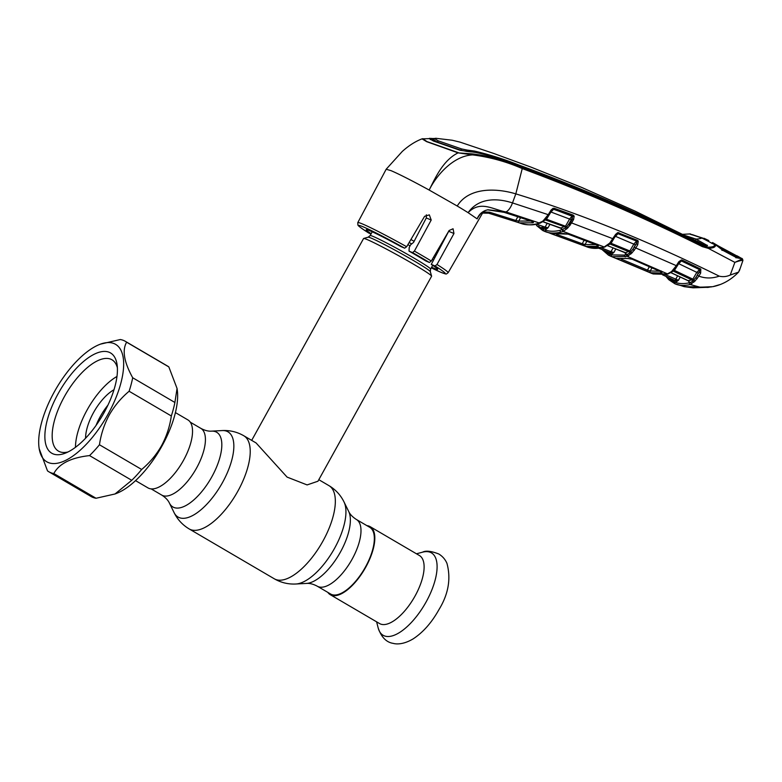 <?xml version="1.0" encoding="UTF-8"?>
<svg xmlns="http://www.w3.org/2000/svg" width="782" height="782" viewBox="0 0 782 782"><rect width="100%" height="100%" fill="white"/><g stroke="black" fill="none" stroke-linecap="round" stroke-linejoin="round"><path stroke-width="1.17" d="M369.749 527.312A38.67 16.412 120.4 0 1 365.429 567.087A38.67 16.412 120.4 0 1 330.659 594.037L317.297 586.217A38.67 16.412 120.4 0 0 352.076 559.267A38.67 16.412 120.4 0 0 356.387 519.483L369.749 527.312M436.405 254.668A38.885 1.965 -151 0 0 435.408 254.013M414.118 241.325A38.885 1.965 -151 0 0 410.912 239.517M190.27 422.172L200.818 428.35C204.698 430.442 208.276 431.381 211.56 431.146L222.137 430.569C229.84 430.159 237.063 431.889 243.798 435.76L256.076 442.944L287.082 477.098L307.101 484.918L317.961 481.223L431.596 276.232A38.885 1.965 -151 0 0 431.596 276.114A38.885 1.965 -151 0 0 405.076 259.321A38.885 1.965 -151 0 0 367.208 239.585A38.885 1.965 -151 0 0 363.669 238.461A38.885 1.965 -151 0 0 363.571 238.53L251.687 440.374M327.844 592.394A39.423 16.725 -59.6 0 0 330.278 594.691L379.563 623.557A39.423 16.725 -59.6 0 0 415.017 596.089A39.423 16.725 -59.6 0 0 419.416 555.523L370.13 526.657A39.423 16.725 -59.6 0 0 366.934 525.66M330.278 594.691A39.423 16.725 -59.6 0 0 365.732 567.214A39.423 16.725 -59.6 0 0 370.13 526.657M135.55 480.627L147.994 487.909A39.423 16.725 -59.6 0 0 183.438 460.432A39.423 16.725 -59.6 0 0 187.846 419.875L175.403 412.593M621.074 259.028L647.467 270.122L649.392 266.574M652.032 267.737L650.262 270.983L660.761 271.227M647.467 270.122L650.262 270.983A1.3 1.163 -75.9 0 0 650.81 272.762L646.47 271.08A1.3 0.557 -66.6 0 0 647.467 270.122M631.739 252.684L631.24 253.563M646.47 271.08L617.79 259.047A1.3 0.557 -67.8 0 0 618.376 258.744M617.79 259.047L616.46 258.343A1.3 1.163 -75.6 0 1 616.324 258.304L627.496 258.441L632.472 259.272L660.546 271.422C662.11 272.224 662.403 272.742 661.425 272.996A1.3 1.105 -99.1 0 1 660.692 271.491M628.357 258.392A1.3 1.105 -100.5 0 1 628.054 258.51L628.054 258.51A1.3 1.105 -100.5 0 1 627.496 258.441M661.425 272.996L650.81 272.762M650.947 273.094L653.136 273.925L667.476 273.876L671.513 271.618L676.332 265.675L635.825 247.992L631.983 252.918L627.35 256.379L612.052 256.692L608.66 255.255A1.3 1.173 -61.5 0 1 608.142 253.495L611.495 254.912L624.583 255.098L627.663 254.189L626.089 254.629L625.229 253.779M666.684 274.052A1.3 1.095 -100.5 0 1 666.156 274.345L653.244 273.964L651.396 273.289A1.3 1.173 -67.2 0 1 651.386 273.289L651.396 273.289A1.3 1.173 -67.2 0 1 651.396 273.289L610.312 256.056A1.3 1.173 -67.2 0 1 610.302 256.046L610.302 256.046A1.3 1.173 -67.2 0 1 609.774 254.277M626.607 254.6A1.3 1.085 -105.3 0 0 627.35 256.379L667.476 273.876A1.3 1.085 -103.2 0 0 668.092 273.944L666.156 274.345A1.3 1.095 -100.5 0 1 665.58 274.277M609.843 254.17A1.3 1.173 -67.2 0 0 609.315 252.4L613.88 252.488L611.113 254.649L608.611 253.593L608.318 252M603.753 250.191L608.142 253.495M582.043 244.131L585.307 246.183M588.22 247.337A1.3 1.163 -72.6 0 1 588.093 247.298L542.864 230.573A1.3 1.173 -61.9 0 1 542.297 228.794L543.94 229.576L542.728 228.989L542.425 227.484M588.093 247.298L602.042 247.513L604.212 246.975L609.706 243.114L615.6 234.385L617.77 232.596L637.379 240.279L638.268 241.091L637.76 244.668L635.825 247.992L634.3 247.083L636.235 243.749L637.76 244.668M617.311 233.603L617.575 233.515A1.3 1.026 -110.7 0 1 618.103 233.583L636.636 241.12L617.575 233.515L616.089 234.668L610.537 242.977L608.279 244.874A1.3 0.792 -127.4 0 1 608.064 245.294L608.064 245.294A1.3 0.792 -127.4 0 1 607.311 245.294M608.279 244.874L605.473 246.379M609.012 244.453A1.3 0.635 -126.5 0 1 608.875 244.678L608.875 244.678A1.3 0.635 -126.5 0 1 608.21 244.59M609.696 244.004A1.3 1.046 -109.1 0 1 610.146 244.072L609.276 244.365M607.546 245.665A1.3 0.596 -68.4 0 0 607.604 245.656L625.356 252.85L629.833 250.954L633.928 243.916L636.528 241.159M610.341 243.212L610.537 242.977A1.3 0.567 -141.8 0 1 610.478 243.114A1.3 0.567 -141.8 0 1 609.706 243.114M611.025 242.127L610.507 242.958L611.104 243.3L610.146 244.072L628.953 251.745A1.3 1.056 -109.4 0 1 629.784 252.948L632.853 249.302L634.251 250.465M615.268 236.213L611.104 243.3L629.833 250.954L631.983 252.918M618.943 232.684A1.3 0.596 -68 0 1 618.22 233.535L615.444 236.32L635.453 244.825L632.853 249.302L634.3 247.083M617.575 233.515L617.77 232.596M616.089 234.668L615.6 234.385M613.44 238.93L571.622 222.938L567.771 227.953L563.245 231.443L604.212 246.975A1.3 1.075 -105.3 0 0 604.809 247.014L602.599 247.562A1.3 1.085 -102.2 0 1 602.042 247.513M611.319 241.892L610.634 241.961M636.636 241.12A1.3 0.596 -67.2 0 0 637.379 240.279M636.235 243.749L637.037 241.55A1.3 0.557 -29.1 0 0 638.268 241.091M625.189 252.478L625.356 252.85A1.3 1.085 -104.5 0 1 626.089 254.629M601.25 247.826L611.035 251.696A1.3 0.557 111.8 0 1 610.058 252.664L610.556 252.869A1.3 1.173 -71.3 0 1 611.113 254.649M610.058 252.664L609.305 252.391M608.435 252.048A1.3 1.173 -62.9 0 1 608.611 253.593M615.766 249.008L613.88 252.488L611.035 251.696L613.078 247.923M628.523 255.919A1.3 0.997 63.3 0 1 627.663 254.189L629.784 252.948A1.3 0.841 35.3 0 0 630.957 253.925M608.435 255.137L602.199 249.575M542.561 230.407L536.735 225.529M538.485 226.125L542.297 228.794M520.118 223.085L521.858 223.73C526.315 225.148 531.437 225.148 537.244 223.74L542.864 221.169L548.221 214.669L512.493 202.919C498.437 198.335 479.18 196.976 468.095 212.665C480.539 200.045 492.728 209.615 505.974 211.922L539.6 223.085A1.3 1.056 -106.9 0 0 540.186 223.105L537.781 223.769A1.3 1.075 -103.8 0 1 537.244 223.74M521.653 223.662L521.858 223.73A1.3 1.163 -72.4 0 0 521.877 223.73A1.3 1.163 -72.4 0 1 521.877 223.73L514.888 221.443A1.3 0.547 108 0 1 514.888 221.443L488.662 213.193L482.592 213.056M543.021 221.042L543.783 220.768A1.3 0.753 -129 0 1 543.598 221.169A1.3 0.753 -129 0 1 542.864 221.169M542.894 221.687L560.929 228.051L565.601 225.998L569.746 218.794L572.287 215.998A1.3 1.036 -112.6 0 1 572.893 216.497L553.685 209.205L550.929 212.049L546.491 219.214L545.895 218.862L540.812 222.479M573.118 215.079A1.3 0.596 -69.9 0 1 572.434 215.94L553.519 209.273A1.3 1.017 67.9 0 0 552.952 209.234L548.817 215.021L548.221 214.669L551.046 210.104L553.06 208.335L554.35 208.335L573.118 215.079L574.193 216.135L573.597 219.498L571.622 222.938L570.088 222.029L572.893 216.497A1.3 0.518 -23.1 0 0 574.193 216.135M548.72 214.952L546.647 218.07L545.983 217.924M551.545 210.387L551.046 210.104M546.647 218.07L553.06 208.335M573.597 219.498L572.072 218.598L571.28 219.693L550.733 211.932M571.28 219.693L568.622 224.317L570.019 225.48M536.344 224.092L545.122 227.112A1.3 0.557 109.1 0 1 544.204 228.1L544.614 228.236A1.3 1.173 -71 0 1 545.21 230.035L545.65 230.211C549.922 231.57 554.761 231.589 560.186 230.279L565.562 227.992A1.3 1.046 -111 0 0 564.682 226.79L545.494 219.986L546.491 219.214L566.833 226.712L570.088 222.029M566.745 228.96A1.3 0.831 35.3 0 1 565.562 227.992L566.833 226.712L567.771 227.953M545.093 219.928A1.3 1.036 69.4 0 1 545.494 219.986L544.702 220.27M553.685 209.205A1.3 0.587 -70.6 0 0 554.35 208.335M546.647 217.865L545.924 218.882A1.3 0.538 -141.7 0 1 545.875 219.028A1.3 0.538 -141.7 0 1 545.122 219.009M544.389 220.397A1.3 0.616 -128.1 0 1 544.262 220.632A1.3 0.616 -128.1 0 1 543.598 220.563M714.904 244.316A1.3 0.899 121.5 0 0 714.748 244.209L715.168 244.492C716.214 246.76 713.956 248.05 708.384 248.383L702.422 246.672C644.036 217.582 583.978 191.541 522.239 168.57L515.817 193.877C496.736 188.071 468.975 186.908 457.226 206.018A52.707 2.669 -151 0 1 468.095 212.665L477.147 218.872C479.083 214.033 482.66 210.993 487.87 209.752L501.067 211.345L531.907 221.335C533.568 222 533.891 222.499 532.874 222.811L519.365 222.88L514.898 221.453A1.3 0.547 108 0 0 515.797 220.456L518.73 221.071L532.092 221.013M479.024 215.695L477.137 218.882M426.376 214.815L426.288 217.963L413.561 242.391L410.648 244.746L409.221 247.435L409.015 251.11L412.525 252.596L414.392 251.09L431.205 220.035L429.328 214.864L424.597 216.311L406.66 246.731A51.651 2.61 29 0 0 362.613 224.023A51.651 2.61 29 0 0 357.785 222.626L386.171 169.244L391.088 170.672C399.348 174.239 412.036 180.691 429.171 190.046L457.226 206.018M449.044 230.631L431.273 264.384L435.056 265.978L436.982 264.492L453.961 233.515L453.061 228.755L449.103 230.524L431.322 261.012L429.396 262.478L425.887 261.002A40.84 2.063 29 0 0 409.015 251.11M483.227 211.951L489.542 212.186L515.797 220.456L517.84 216.692M520.607 217.611L518.73 221.071A1.3 1.163 105 0 0 519.365 222.88M532.024 221.374A1.3 1.085 77.5 0 0 532.874 222.811M532.513 220.68L532.601 221.756L531.711 221.345A1.3 0.587 -71.2 0 0 531.907 221.335M479.493 214.952L477.167 218.843M406.66 246.731L404.675 248.177L400.892 246.584A40.84 2.063 29 0 0 366.22 229.722A40.84 2.063 29 0 0 371.176 233.73M371.02 234.004L368.752 233.036C356.993 225.47 358.234 225.382 357.902 225.03L357.785 222.626M431.273 264.384A40.84 2.063 29 0 1 437.666 269.321A40.84 2.063 29 0 1 431.635 267.239M434.44 138.482L422.026 138.854L426.64 141.659L458.096 152.871C442.778 160.3 434.909 178.824 429.171 190.046C436.6 174.953 453.599 155.716 472.69 154.904L458.096 152.871L472.465 153.898C489.757 156.048 506.325 160.574 522.161 167.495C583.929 190.466 644.006 216.477 702.392 245.528L708.003 247.151C712.949 247.18 715.041 246.271 714.269 244.434L701.992 238.07L689.685 233.965L682.754 234.326L690.281 233.916A1.3 1.163 -78.3 0 1 690.555 234.014A1.3 1.281 -120.2 0 1 690.633 234.053M522.161 167.495L522.239 168.57C506.492 161.669 489.982 157.114 472.69 154.904L472.465 153.898M422.808 138.678L426.943 141.581L458.32 152.646M386.191 169.215L402.241 151.483C408.712 145.648 415.31 141.434 422.026 138.854L422.358 138.785M430.149 138.258L429.162 138.502L433.355 141.004L459.963 150.252L475.779 152.461C491.135 155.735 506.013 160.3 520.441 166.165C582.228 188.97 642.276 214.991 700.594 244.219L702.392 245.528A1.3 0.587 -63.5 0 1 702.422 246.672M434.401 138.522L433.658 139.802L437.461 142.119L438.203 140.828L434.401 138.522L435.799 138.287L452.25 140.242L460.099 142.148L493.794 153.477L531.056 167.143L581.828 187.494L635.062 211.111L692.383 239.243L698.942 243.094C640.722 213.73 580.713 187.719 518.896 165.041C504.507 159.323 489.698 154.67 474.469 151.063L467.206 150.085L466.512 151.346L460.813 150.193L437.461 142.119M436.385 138.326L435.799 138.287M460.813 150.193L461.536 148.922L438.203 140.828M461.536 148.922L467.206 150.085M471.37 151.933L466.512 151.346M690.183 238.109A21.603 19.53 112.8 0 0 691.542 238.51L688.991 237.503M701.562 245.401L702.265 244.267L698.942 243.094M691.542 238.51L702.265 244.267M701.591 244.16L701.122 245.382M695.306 240.24L695.99 239.057L685.14 235.538M703.341 238.666A1.3 1.173 113.1 0 0 701.992 238.07A21.603 19.53 112.8 0 1 695.99 239.057L707.466 245.587M705.53 245.812L696.674 240.944M706.948 245.831L707.29 245.235L705.198 245.763L700.594 244.219M739.84 257.816L739.137 258.324M690.555 234.014L690.027 233.906M739.547 258.011L741.835 258.734L736.81 257.786L722.842 250.348L715.598 244.717L714.269 244.434M714.797 244.238L722.676 249.966L736.615 257.395L742.255 258.969L742.832 260.523C741.942 260.181 739.283 260.807 734.865 262.371L742.255 258.969L737.006 255.792L741.258 258.285M741.356 258.275A1.3 1.173 -58.6 0 1 741.395 258.295L738.13 256.408M739.694 269.272L738.609 272.097L730.222 275.049C726.586 276.691 722.92 277.063 719.235 276.154C712.197 278.568 705.403 278.558 698.873 276.134L694.963 281.1L690.193 284.531L700.144 287.209L712.773 286.681L719.606 284.677M691.747 283.934A1.3 0.978 -117.9 0 1 690.887 282.214L692.764 281.139L695.824 277.561L699.157 272.156L699.773 269.78A1.3 1.056 -108.9 0 0 699.528 269.624L681.464 260.953L678.668 263.671L674.416 270.445L672.491 271.52M667.75 277.248L674.387 282.019C678.727 283.817 683.761 284.062 689.489 282.752L690.887 282.214L689.196 282.615L688.531 280.855A1.3 1.095 -102.2 0 1 689.196 282.615M689.489 282.752A1.3 1.095 -102.5 0 0 690.193 284.531C684.426 285.87 679.333 285.625 674.915 283.788L666.362 276.623M680.956 285.459A1.3 1.153 -82.4 0 1 680.594 285.391L674.905 283.788L674.387 282.019M665.052 274.541L678.463 280.279L675.765 282.331L673.253 281.266L672.96 279.624M673.253 281.266A1.3 1.173 116.8 0 0 672.921 279.594M694.963 281.1L692.852 279.135L696.821 272.361L698.336 273.27L695.824 277.561L697.192 278.744M693.908 282.116A1.3 0.85 -144.7 0 1 692.764 281.139A1.3 1.075 -107.2 0 0 691.992 279.946L692.852 279.135L673.859 270.122L672.324 271.53A1.3 0.635 -124.2 0 1 672.188 271.735L672.188 271.735A1.3 0.635 -124.2 0 1 671.513 271.618M687.74 280.455A1.3 0.587 -64.3 0 0 687.886 280.601A1.3 0.587 -64.3 0 0 688.092 280.621L691.992 279.946L673.488 271.227A1.3 1.056 -107.2 0 0 672.97 271.139M674.055 268.881L674.758 269.028L676.938 266.017L676.332 265.675L678.766 261.794L681.357 259.947L682.236 260.113L700.809 269.116L700.662 273.065L698.873 276.134L697.358 275.215M700.662 273.065L699.157 272.156L698.336 273.27M708.003 247.151L708.384 248.383L734.865 262.371L730.222 275.049M739.332 270.865L742.9 260.533C742.744 259.067 742.235 258.324 741.395 258.295A1.3 1.173 -58.6 0 1 741.444 258.324M690.995 234.346A1.3 1.261 -31.4 0 0 689.685 233.965A1.3 1.163 -78.3 0 1 690.281 233.916M690.486 234.385L691.122 234.512M691.092 234.356L702.764 238.099L712.402 243.622M714.553 244.131A1.3 0.987 100.9 0 0 713.858 244.15A1.3 1.173 124.6 0 1 714.748 244.209L715.862 245.656M719.235 276.154C648.063 241.012 580.254 213.584 515.817 193.877L512.493 202.919A12.962 5.513 106.9 0 1 505.974 211.922L504.801 212.401A1.3 0.567 -72.8 0 1 504.605 212.411L487.665 209.85L485.036 210.554L480.842 213.506L478.056 217.181M721.894 250.338L722.842 250.348L721.894 250.338M735.833 257.757L736.81 257.786L735.833 257.757M698.854 287.062L687.153 287.053L684.084 286.28A1.3 0.557 -73.6 0 0 684.133 286.29L687.183 287.053M680.594 285.391L684.133 286.29M689.274 281.931L688.893 282.625M684.084 286.28L676.948 284.57M651.396 273.289L610.869 256.281M672.324 271.53L671.367 272.038A1.3 0.841 -125.1 0 1 671.112 272.488L671.112 272.488A1.3 0.841 -125.1 0 1 670.321 272.478M671.367 272.038L668.796 273.289M672.931 270.269A1.3 0.616 37.6 0 0 673.771 270.24L673.771 270.24A1.3 0.616 37.6 0 0 673.83 270.122L674.768 268.812L672.188 271.735L668.092 273.944A1.3 1.085 -103.2 0 0 668.747 273.417M678.766 261.794L679.372 262.136L674.768 268.812M681.357 259.947A1.3 0.499 88.2 0 1 680.995 260.875L679.275 262.058L676.841 265.939M678.483 263.554L696.821 272.361L699.528 269.624L681.405 260.973A1.3 1.046 -108.8 0 0 680.995 260.875L679.275 262.058M681.63 259.947L682.178 260.23M688.395 280.885L670.79 272.615M670.888 272.644A1.3 0.596 -65.5 0 0 671.005 272.635L688.092 280.621M674.485 281.833L674.006 280.073L672.784 279.526L674.671 280.298A1.3 0.557 114.6 0 0 675.697 279.35L677.642 275.772M674.671 280.298L662.559 274.834M674.006 280.073L673.322 279.78M675.765 282.331A1.3 1.173 108.9 0 0 675.267 280.572L678.463 280.279L680.252 276.984M682.236 260.113A1.3 0.596 114.9 0 1 681.464 260.953M700.349 268.783A1.3 0.587 116.3 0 1 699.548 269.614M700.809 269.116A1.3 0.587 134.1 0 1 699.773 269.78M561.72 229.84L560.929 228.051A1.3 1.075 -106 0 1 561.72 229.84L563.04 229.439A1.3 1.026 66.4 0 0 563.9 231.198M562.444 229.654A1.3 1.075 73 0 0 563.245 231.443L560.958 232.078C555.474 233.407 550.577 233.378 546.256 232.01A1.3 1.173 107.7 0 1 545.65 230.211M544.204 228.1L541.74 227.249M544.614 228.236L548.035 227.777L545.21 230.035M547.214 223.261L545.122 227.112L548.035 227.777L549.971 224.229M542.288 227.259L542.64 227.562A1.3 1.173 -63.2 0 1 542.728 228.989M552.151 234.092L550.606 233.476L563.255 233.515L568.328 234.15L596.901 244.913C598.504 245.636 598.807 246.135 597.81 246.418L585.679 246.291L552.151 234.092A1.3 0.557 -70.5 0 0 552.581 233.926M586.92 241.149L585.092 244.492A1.3 1.163 104.7 0 0 585.679 246.291M597.008 244.952A1.3 1.095 79.1 0 0 597.81 246.418M581.27 244.727A1.3 0.557 -69.3 0 0 582.228 243.749L585.092 244.492L597.086 244.629M556.452 234.297L582.228 243.749L584.203 240.123M563.255 233.515A1.3 1.095 78 0 0 564.096 233.437M572.473 218.843L569.091 224.835M694.084 286.808L684.201 286.662L692.979 287.825L709.215 287.248M740.456 257.982L722.646 249.126L717.006 245.46L736.8 255.87A1.3 1.173 122.8 0 0 736.439 255.743M736.067 257.112L736.585 256.564M722.646 249.126L722.148 249.663M711.258 286.955L699.587 287.15M713.262 243.691L717.006 245.46M692.549 234.708L703.986 238.627M680.33 285.381L684.201 286.662M692.549 234.649L691.933 234.893M694.035 286.896L699.548 287.209M706.987 287.453L708.658 287.307M736.8 255.87L718.12 245.851A1.3 1.173 -56.4 0 1 718.208 245.91L718.208 245.91A1.3 1.173 -56.4 0 1 718.267 245.959M718.12 245.851L714.347 243.837M720.857 247.425A1.3 0.587 -62.1 0 0 720.828 247.405A1.3 0.587 -62.1 0 0 720.808 247.395L712.549 242.528M703.996 238.266L708.805 240.543M115.795 493.667A68.044 28.875 -59.6 0 0 116.469 493.422A68.044 28.875 -59.6 0 0 161.972 446.004A68.044 28.875 -59.6 0 0 177.231 389.68A68.044 28.875 -59.6 0 0 177.133 389.065M48.855 471.781L91.044 496.492A75.61 32.082 -59.6 0 0 96.03 498.261L115.013 493.98L131.747 480.304A75.61 32.082 -59.6 0 0 141.659 469.474C149.636 462.827 156.273 454.899 161.551 445.691C166.556 436.366 169.811 426.464 171.317 415.975A75.61 32.082 -59.6 0 0 174.894 402.476L177.055 388.459L168.834 366.914A75.61 32.082 -59.6 0 0 167.475 366.015L125.286 341.294A75.61 32.082 120.4 0 1 126.635 342.203C121.992 350.121 124.015 361.978 132.696 377.755A75.61 32.082 120.4 0 1 129.118 391.254C121.112 397.94 114.475 405.868 109.226 415.037C104.211 424.401 100.956 434.313 99.461 444.762A75.61 32.082 120.4 0 1 89.549 455.593C71.015 457.656 59.109 463.648 53.831 473.54A75.61 32.082 120.4 0 1 48.855 471.781A75.61 32.082 120.4 0 1 47.497 470.872L39.198 448.731M107.955 414.362A68.044 28.875 -59.6 0 0 99.871 344.363A68.044 28.875 -59.6 0 0 54.359 391.782A68.044 28.875 -59.6 0 0 39.1 448.106A68.044 28.875 -59.6 0 0 65.629 460.393A68.044 28.875 -59.6 0 0 107.955 414.362M100.546 344.119L120.301 339.535A75.61 32.082 120.4 0 1 125.286 341.294M104.045 412.72A58.112 24.662 120.4 0 1 65.189 453.208A58.112 24.662 120.4 0 1 58.279 393.434A58.112 24.662 120.4 0 1 94.427 354.129A58.112 24.662 120.4 0 1 117.075 364.617A58.112 24.662 120.4 0 1 104.045 412.72M68.044 451.947A52.922 22.463 120.4 0 1 58.464 451.116A52.922 22.463 120.4 0 1 64.368 396.67A52.922 22.463 120.4 0 1 111.963 359.779A52.922 22.463 120.4 0 1 117.378 367.736M126.635 342.203L168.834 366.914M53.831 473.54L96.03 498.261M89.549 455.593L131.747 480.304M99.461 444.762L141.659 469.474M129.118 391.254L171.317 415.975M132.696 377.755L174.894 402.476M96.069 425.408A34.564 14.663 120.4 0 1 100.291 416.523A34.564 14.663 120.4 0 1 107.926 405.164M85.58 438.233A34.564 14.663 120.4 0 1 93.537 412.564A34.564 14.663 120.4 0 1 113.986 389.739M75.473 447.324A50.762 21.544 120.4 0 1 87.164 409.876A50.762 21.544 120.4 0 1 116.968 376.474M318.812 479.698L328.909 485.612C335.586 489.6 340.62 495.055 344.031 501.976L348.704 511.487A43.303 18.377 120.4 0 1 340.395 552.121A43.303 18.377 120.4 0 1 306.564 583.421C309.731 583.167 313.308 584.095 317.297 586.217M344.031 501.976A49.374 20.948 120.4 0 1 334.559 548.319A49.374 20.948 120.4 0 1 295.987 583.998C288.284 584.408 281.061 582.678 274.316 578.807A54.007 22.922 120.4 0 0 322.888 541.173A54.007 22.922 120.4 0 0 328.909 485.612M243.798 435.76A54.007 22.922 120.4 0 1 237.777 491.321A54.007 22.922 120.4 0 1 189.205 528.955L274.316 578.807M222.137 430.569A49.374 20.948 120.4 0 1 222.45 482.641A49.374 20.948 120.4 0 1 174.083 512.601C177.494 519.512 182.538 524.966 189.205 528.955M211.56 431.146A43.303 18.377 120.4 0 1 211.834 476.815A43.303 18.377 120.4 0 1 169.42 503.08L174.083 512.601M200.818 428.35A38.67 16.412 120.4 0 1 196.507 468.135A38.67 16.412 120.4 0 1 161.727 495.084C165.452 497.45 168.013 500.109 169.42 503.08M434.694 257.913A35.581 1.799 -151 0 0 433.58 257.131M411.664 243.925A35.581 1.799 -151 0 0 409.152 242.508M433.482 260.201A34.564 1.75 -151 0 0 432.299 259.341M409.807 245.744A34.564 1.75 -151 0 0 407.881 244.658M432.7 265.313L430.599 269.106A34.564 1.75 -151 0 0 407.774 254.512A34.564 1.75 -151 0 0 373.366 236.535A34.564 1.75 -151 0 0 370.14 235.597L368.156 237.181L363.669 238.461M430.599 269.106L430.305 271.637A35.581 1.799 -151 0 0 406.044 256.271A35.581 1.799 -151 0 0 371.391 238.207A35.581 1.799 -151 0 0 368.156 237.181M426.073 602.023A47.77 20.273 -59.6 0 0 422.573 552.17C425.77 550.42 431.195 551.036 438.839 554.008C442.563 556.315 445.261 559.423 446.952 563.353C451.126 578.758 448.428 594.232 438.858 609.774C431.644 622.677 423.082 632.374 413.17 638.865C403.502 644.651 396.288 644.3 393.258 643.381C386.386 642.374 381.362 637.232 378.185 627.966A47.77 20.273 -59.6 0 0 426.073 602.023M625.307 256.887A1.3 1.095 -102.3 0 1 624.583 255.098M585.2 245.919A1.3 1.173 -61.6 0 1 584.682 245.861M603.108 247.259A1.3 1.085 -102.2 0 1 602.599 247.562C597.262 248.725 592.443 248.637 588.152 247.317L586.95 246.897M605.415 246.506A1.3 1.075 -105.3 0 1 604.809 247.014L610.478 243.114M609.598 252.518L598.689 248.197M612.052 256.692A1.3 1.173 -72.7 0 1 611.495 254.912M582.512 245.196L581.319 244.746M538.27 223.466A1.3 1.075 -103.8 0 1 537.781 223.769C533.686 225.216 528.388 225.206 521.877 223.73M540.763 222.596A1.3 1.056 -106.9 0 1 540.186 223.105L543.598 221.169M436.982 264.492A51.651 2.61 29 0 1 448.145 272.713L483.608 211.287M414.392 251.09A51.651 2.61 29 0 1 431.322 261.012M504.458 212.293A1.3 0.567 -72.8 0 0 504.605 212.411L531.711 221.345M489.542 212.186A1.3 0.547 106.9 0 1 488.672 213.193A1.3 0.547 106.9 0 1 488.662 213.193L514.898 221.453M404.675 248.177A49.491 2.502 -151 0 0 363.268 226.868A49.491 2.502 -151 0 0 368.821 233.075M429.396 262.478A49.491 2.502 -151 0 0 412.525 252.596M448.741 231.316L453.961 233.515M426.288 217.963L431.205 220.035M448.145 272.713C445.593 274.296 447.705 274.717 440.813 272.283L431.302 267.855A49.491 2.502 -151 0 0 440.608 272.175A49.491 2.502 -151 0 0 435.056 265.978M431.674 138.336L431.029 139.538M473.853 152.207L474.469 151.063M560.186 230.279A1.3 1.095 76.3 0 0 560.958 232.078M543.363 227.767L543.949 229.556A1.3 1.173 112.8 0 0 544.458 231.345L544.458 231.345A1.3 1.173 112.8 0 0 544.516 231.364M151.18 488.906L161.727 495.084M306.564 583.421L295.987 583.998M348.704 511.487C350.023 514.37 352.584 517.039 356.387 519.483M430.305 271.637L431.596 276.114M372.242 231.804L370.14 235.597M416.454 553.793L422.573 552.17M376.601 621.827L378.185 627.966M661.161 270.924L661.191 271.901L632.267 259.262L628.054 258.51L616.46 258.343M625.473 252.654L607.399 245.656M611.319 242.097L617.33 233.593M601.935 249.468L608.543 255.206L610.595 256.173M545.719 231.824L542.708 230.514L536.462 225.441M561.095 227.806L561.134 228.412L542.688 221.687M546.364 218.09L545.895 218.862M545.875 219.028L544.262 220.632M482.562 213.095L488.672 213.193M433.815 139.538L430.276 139.548M712.773 286.681C722.373 284.775 730.984 279.917 738.609 272.097M666.049 276.486L668.766 279.692L674.915 283.788M550.538 233.456L568.123 234.15L597.556 245.353L597.497 244.316M735.754 255.382L720.828 247.405M177.231 389.68L177.055 388.459M99.871 344.363L101.318 343.806M39.1 448.106L39.276 449.327M116.469 493.422L115.013 493.98"/></g></svg>
